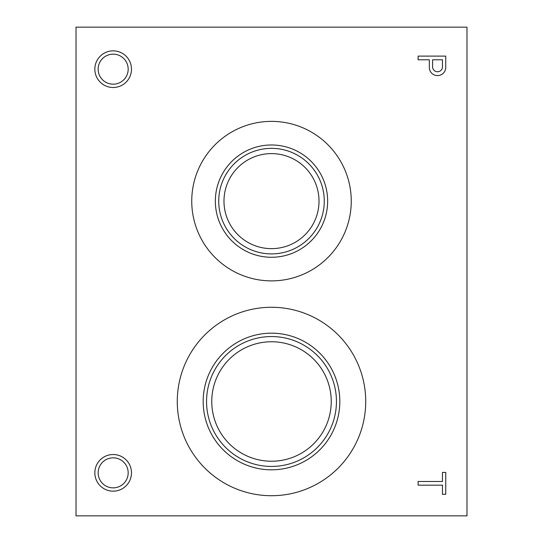 <?xml version="1.0" encoding="UTF-8"?>
<svg xmlns="http://www.w3.org/2000/svg" width="543" height="543" viewBox="0 0 543 543"><rect width="100%" height="100%" fill="white"/><g stroke="black" fill="none" stroke-linecap="round" stroke-linejoin="round"><path stroke-width="0.81" d="M466.98 515.85L466.98 27.15L76.02 27.15L76.02 515.85L466.98 515.85M442.457 494.3L445.742 494.3L445.742 472.41L442.457 472.41L442.457 481.485L418.11 481.485L418.11 485.164L442.457 485.164L442.457 494.3M429.337 68.16A8.226 8.226 0 0 0 437.739 75.592A8.226 8.226 0 0 0 445.742 67.732L445.742 56.112L418.11 56.112L418.11 59.784L429.309 59.784L429.337 68.16M94.835 69.178A18.326 18.326 0 0 0 122.324 85.047A18.326 18.326 0 0 0 122.324 53.309A18.326 18.326 0 0 0 94.835 69.178M113.161 491.171A18.326 18.326 0 0 0 129.03 463.681A18.326 18.326 0 0 0 97.292 463.681A18.326 18.326 0 0 0 113.161 491.171M191.747 201.127A79.753 79.753 0 0 0 311.377 270.197A79.753 79.753 0 0 0 311.377 132.058A79.753 79.753 0 0 0 191.747 201.127M177.276 401.494A94.224 94.224 0 0 0 318.612 483.094A94.224 94.224 0 0 0 318.612 319.895A94.224 94.224 0 0 0 177.276 401.494M211.763 401.494A59.737 59.737 0 0 0 301.365 453.229A59.737 59.737 0 0 0 301.365 349.76A59.737 59.737 0 0 0 211.763 401.494M206.557 401.494A64.943 64.943 0 0 0 303.971 457.735A64.943 64.943 0 0 0 303.971 345.253A64.943 64.943 0 0 0 206.557 401.494M203.177 401.494A68.323 68.323 0 0 0 305.661 460.661A68.323 68.323 0 0 0 305.661 342.328A68.323 68.323 0 0 0 203.177 401.494M223.981 201.127A47.519 47.519 0 0 0 295.256 242.28A47.519 47.519 0 0 0 295.256 159.975A47.519 47.519 0 0 0 223.981 201.127M218.727 201.127A52.773 52.773 0 0 0 297.89 246.827A52.773 52.773 0 0 0 297.89 155.427A52.773 52.773 0 0 0 218.727 201.127M215.347 201.127A56.153 56.153 0 0 0 299.573 249.753A56.153 56.153 0 0 0 299.573 152.502A56.153 56.153 0 0 0 215.347 201.127M113.161 487.865A15.021 15.021 0 0 0 126.166 465.337A15.021 15.021 0 0 0 100.156 465.337A15.021 15.021 0 0 0 113.161 487.865M98.14 69.178A15.021 15.021 0 0 0 120.668 82.183A15.021 15.021 0 0 0 120.668 56.173A15.021 15.021 0 0 0 98.14 69.178M442.457 67.393L442.457 59.784L432.588 59.784L432.588 66.816A4.955 4.955 0 0 0 437.251 71.757A4.955 4.955 0 0 0 442.457 67.393"/></g></svg>
